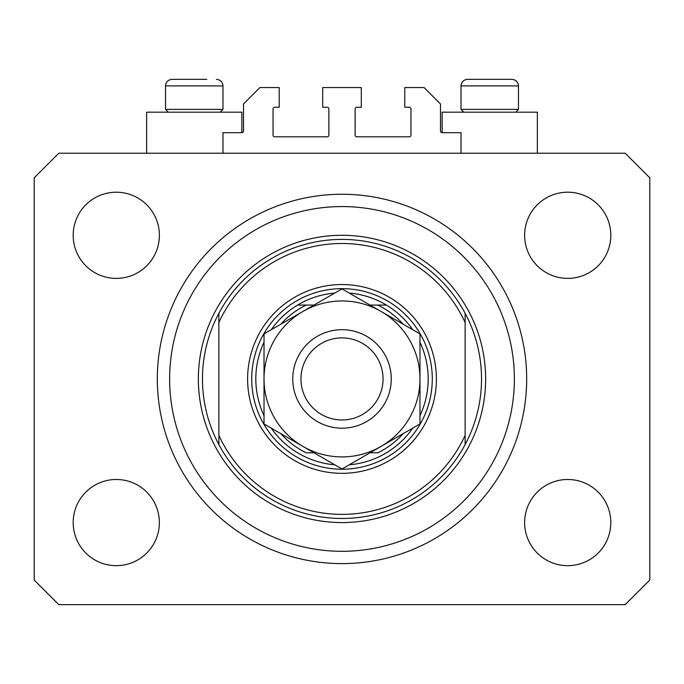 <?xml version="1.0" encoding="UTF-8"?>
<svg xmlns="http://www.w3.org/2000/svg" width="684" height="684" viewBox="0 0 684 684"><rect width="100%" height="100%" fill="white"/><g stroke="black" fill="none" stroke-linecap="round" stroke-linejoin="round"><path stroke-width="1.03" d="M461.016 153.216L461.016 132.696L442.138 132.696A1.642 1.642 0 0 1 440.496 131.054L440.496 103.968L424.08 87.552L404.791 87.552L404.791 107.251L409.306 107.251A1.642 1.642 0 0 1 410.947 108.893L410.947 135.158A1.642 1.642 0 0 1 409.306 136.8L356.774 136.8A1.642 1.642 0 0 1 355.133 135.158L355.133 108.893A1.642 1.642 0 0 1 356.774 107.251L361.289 107.251L361.289 87.552L322.711 87.552L322.711 107.251L327.226 107.251A1.642 1.642 0 0 1 328.867 108.893L328.867 135.158A1.642 1.642 0 0 1 327.226 136.8L274.694 136.8A1.642 1.642 0 0 1 273.053 135.158L273.053 108.893A1.642 1.642 0 0 1 274.694 107.251L279.209 107.251L279.209 87.552L259.92 87.552L243.504 103.968L243.504 131.054A1.642 1.642 0 0 1 241.862 132.696L222.984 132.696L222.984 153.216M537.35 153.216L537.35 112.176L442.138 112.176L442.138 132.696M146.65 153.216L146.65 112.176L241.862 112.176L241.862 132.696M157.32 378.936A184.68 184.68 0 0 0 342 563.616A184.68 184.68 0 0 0 526.68 378.936A184.68 184.68 0 0 0 342 194.256A184.68 184.68 0 0 0 157.32 378.936M73.188 522.576A43.092 43.092 0 0 0 116.28 565.668A43.092 43.092 0 0 0 159.372 522.576A43.092 43.092 0 0 0 116.28 479.484A43.092 43.092 0 0 0 73.188 522.576M524.628 522.576A43.092 43.092 0 0 0 567.72 565.668A43.092 43.092 0 0 0 610.812 522.576A43.092 43.092 0 0 0 567.72 479.484A43.092 43.092 0 0 0 524.628 522.576M524.628 235.296A43.092 43.092 0 0 0 567.72 278.388A43.092 43.092 0 0 0 610.812 235.296A43.092 43.092 0 0 0 567.72 192.204A43.092 43.092 0 0 0 524.628 235.296M73.188 235.296A43.092 43.092 0 0 0 116.28 278.388A43.092 43.092 0 0 0 159.372 235.296A43.092 43.092 0 0 0 116.28 192.204A43.092 43.092 0 0 0 73.188 235.296M58.824 604.656L625.176 604.656L649.8 580.032L649.8 177.84L625.176 153.216L58.824 153.216L34.2 177.84L34.2 580.032L58.824 604.656M168.315 112.176L165.528 109.389L222.984 109.389L222.984 85.91L165.528 85.91C165.913 81.926 168.102 79.737 172.094 79.344L206.79 79.344M475.38 79.344L511.906 79.344C515.898 79.737 518.087 81.926 518.472 85.91L461.016 85.91C461.401 81.926 463.59 79.737 467.582 79.344L475.38 79.344M463.803 112.176L461.016 109.389L518.472 109.389L518.472 85.91C518.087 81.926 515.898 79.737 511.906 79.344M489.556 79.344L477.398 79.344M194.068 79.344L181.91 79.344M436.392 378.936A94.392 94.392 0 0 1 342 473.328A94.392 94.392 0 0 1 247.608 378.936A94.392 94.392 0 0 1 342 284.544A94.392 94.392 0 0 1 436.392 378.936M514.368 378.936A172.368 172.368 0 0 0 342 206.568A172.368 172.368 0 0 0 169.632 378.936A172.368 172.368 0 0 0 342 551.304A172.368 172.368 0 0 0 514.368 378.936M481.536 378.936A139.536 139.536 0 0 0 465.12 313.272L465.12 322.515A135.432 135.432 0 0 0 218.88 322.515L218.88 435.357A135.432 135.432 0 0 0 465.12 435.357L465.12 444.6A139.536 139.536 0 0 0 481.536 378.936M218.88 313.272A139.536 139.536 0 0 0 342 518.472A139.536 139.536 0 0 0 465.12 444.6L465.12 313.272A139.536 139.536 0 0 0 218.88 313.272L218.88 322.515L218.88 313.272M218.88 435.357L218.88 444.6L218.88 435.357M419.976 415.641A86.184 86.184 0 0 0 419.976 342.231M251.712 378.936A90.288 90.288 0 0 1 342 288.648A90.288 90.288 0 0 1 432.288 378.936A90.288 90.288 0 0 1 342 469.224A90.288 90.288 0 0 1 251.712 378.936M264.024 342.231A86.184 86.184 0 0 0 264.024 415.641M386.392 305.064A86.184 86.184 0 0 1 412.777 329.756A86.184 86.184 0 0 0 386.392 305.064L377.782 305.064L386.392 305.064A86.184 86.184 0 0 0 349.199 293.051M334.801 293.051A86.184 86.184 0 0 0 297.608 305.064L306.218 305.064L297.608 305.064A86.184 86.184 0 0 0 271.223 329.756A86.184 86.184 0 0 1 297.608 305.064M280.816 433.647A82.08 82.08 0 0 0 306.218 452.808L313.999 452.808M370.001 452.808L377.782 452.808A82.08 82.08 0 0 0 403.184 433.647M297.608 452.808A86.184 86.184 0 0 1 271.223 428.116A86.184 86.184 0 0 0 334.801 464.821M349.199 464.821A86.184 86.184 0 0 0 412.777 428.116A86.184 86.184 0 0 1 386.392 452.808M403.184 324.225A82.08 82.08 0 0 0 377.782 305.064L370.001 305.064M313.999 305.064L306.218 305.064A82.08 82.08 0 0 0 280.816 324.225M383.04 378.936A41.04 41.04 0 0 0 342 337.896A41.04 41.04 0 0 0 300.96 378.936A41.04 41.04 0 0 0 342 419.976A41.04 41.04 0 0 0 383.04 378.936M292.752 378.936A49.248 49.248 0 0 1 342 329.688A49.248 49.248 0 0 1 391.248 378.936A49.248 49.248 0 0 1 342 428.184A49.248 49.248 0 0 1 292.752 378.936M264.024 412.272L264.024 423.952L303.012 446.464A77.976 77.976 0 0 0 419.976 378.936A77.976 77.976 0 0 0 303.012 311.408A77.976 77.976 0 0 0 303.012 446.464L342 468.976L419.976 423.952L419.976 333.92L342 288.896L264.024 333.92L264.024 423.952M264.024 346.215L264.024 365.581M419.976 366.231L419.976 333.92M419.976 420.934L419.976 417.864M419.976 414.786L419.976 392.359M485.64 378.936A143.64 143.64 0 0 1 342 522.576A143.64 143.64 0 0 1 198.36 378.936A143.64 143.64 0 0 1 342 235.296A143.64 143.64 0 0 1 485.64 378.936M222.984 85.91C222.599 81.926 220.41 79.737 216.418 79.344C220.41 79.737 222.599 81.926 222.984 85.91M515.685 112.176L518.472 109.389M461.016 109.389L461.016 85.91C461.401 81.926 463.59 79.737 467.582 79.344M220.197 112.176L222.984 109.389M165.528 109.389L165.528 85.91C165.913 81.926 168.102 79.737 172.094 79.344"/></g></svg>
